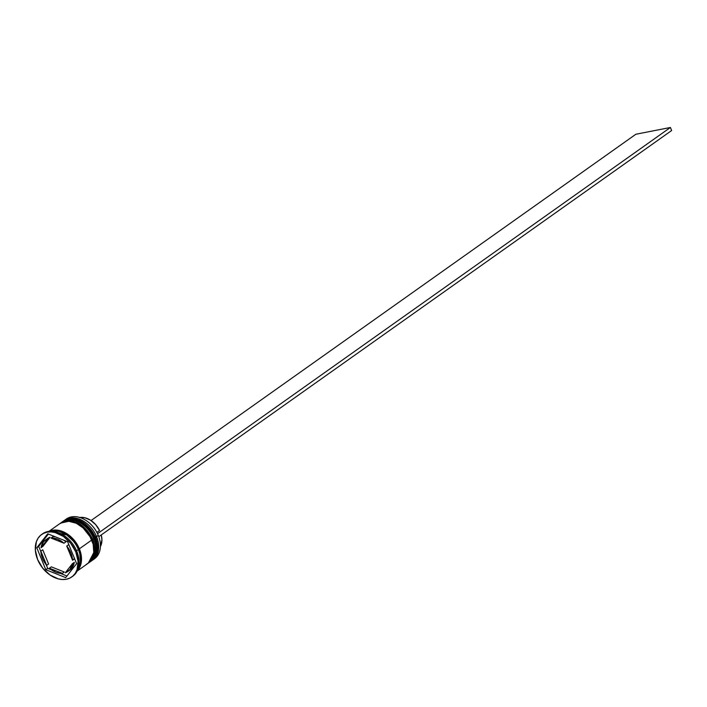<?xml version="1.0" encoding="UTF-8"?>
<svg xmlns="http://www.w3.org/2000/svg" width="707" height="707" viewBox="0 0 707 707"><rect width="100%" height="100%" fill="white"/><g stroke="black" fill="none" stroke-linecap="round" stroke-linejoin="round"><path stroke-width="1.06" d="M94.614 537.894L95.224 537.576L83.833 523.198L73.254 518.911L63.444 521.077L73.448 518.779L84.018 523.056L95.418 537.435A24.356 17.463 -125.3 0 0 63.444 521.077A24.356 17.463 -125.3 0 0 63.347 521.139M63.25 521.209L62.967 521.413A24.356 17.463 54.7 0 1 63.25 521.209A24.356 17.463 54.7 0 1 95.224 537.576L95.224 537.576A24.356 17.463 54.7 0 1 91.424 560.943L97.345 549.003L95.224 537.576L94.729 537.4M91.521 560.881A24.356 17.463 -125.3 0 0 91.618 560.81A24.356 17.463 -125.3 0 0 95.418 537.435L97.531 548.871L91.141 561.146M95.304 537.17L95.604 537.205C99.395 547.536 98.07 555.402 91.618 560.81M91.751 539.927L92.361 539.609L80.96 525.23L70.391 520.944L60.581 523.109L70.585 520.812L81.155 525.089L92.546 539.468A24.356 17.463 -125.3 0 0 60.581 523.109A24.356 17.463 -125.3 0 0 60.484 523.171M92.361 539.609L92.361 539.609A24.356 17.463 54.7 0 1 88.561 562.975L94.482 551.036L92.361 539.609A24.356 17.463 54.7 0 0 60.387 523.242L60.104 523.445A24.356 17.463 54.7 0 1 60.387 523.242M88.658 562.913A24.356 17.463 -125.3 0 0 88.755 562.843A24.356 17.463 -125.3 0 0 92.546 539.468L94.667 550.903L88.269 563.179M92.44 539.202L92.741 539.238C96.532 549.56 95.198 557.434 88.755 562.843M65.477 519.689A24.356 17.463 54.7 0 1 98.282 535.411A24.356 17.463 -125.3 0 0 66.308 519.044L64.593 520.264A24.356 17.463 54.7 0 1 96.559 536.631A24.356 17.463 -125.3 0 0 64.037 520.679A24.356 17.463 54.7 0 1 64.593 520.264M95.542 537.055L98.282 535.411L96.559 536.631A24.356 17.463 54.7 0 1 92.767 559.997A24.356 17.463 54.7 0 1 92.184 560.386A24.356 17.463 -125.3 0 0 96.559 536.631L95.542 537.055M89.895 562.03A24.356 17.463 54.7 0 1 89.321 562.418A24.356 17.463 -125.3 0 0 93.695 538.654A24.356 17.463 54.7 0 1 89.895 562.03L90.85 561.349A24.356 17.463 -125.3 0 0 94.65 537.983L93.695 538.654A24.356 17.463 -125.3 0 0 61.164 522.712A24.356 17.463 54.7 0 1 61.721 522.296A24.356 17.463 54.7 0 1 93.695 538.654L94.65 537.983A24.356 17.463 -125.3 0 0 62.676 521.616L61.721 522.296M42.137 534.139A26.035 18.665 54.7 0 1 76.78 551.283A26.035 18.665 -125.3 0 0 42.606 533.794L41.642 534.465A26.035 18.665 54.7 0 1 75.826 551.964L76.78 551.283L75.826 551.964L70.673 543.241L63.4 536.419L55.102 532.539L50.975 531.903L47.06 532.177L43.507 533.361L40.476 535.402L38.063 538.221L36.366 541.721L35.35 550.161L37.586 559.458A26.035 18.665 54.7 0 1 41.642 534.465M49.393 531.293A24.356 17.463 54.7 0 1 79.37 548.818L91.786 540.015A24.356 17.463 -125.3 0 0 59.812 523.648L48.951 531.346M76.577 550.797L78.415 549.498A24.356 17.463 -125.3 0 0 50.515 531.213L55.164 530.727L59.035 531.319L66.785 534.96L73.599 541.341L76.303 545.265L78.415 549.498L76.577 550.797M78.291 549.206L79.246 548.844L81.376 558.919L77.54 570.213L80.377 565.317L81.234 561.57L81.323 557.469L79.317 549.1M48.589 564.009L46.671 565.361A19.319 13.848 54.7 0 1 42.517 558.486A19.319 13.848 54.7 0 1 40.838 551.124L42.747 549.772L48.589 564.009L46.671 565.361L40.838 551.124L42.517 558.486L44.329 562.065L46.671 565.361L40.838 551.124L42.747 549.772L48.589 564.009M79.281 517.559L84.805 517.736L90.54 520.211L95.692 524.665L99.581 530.471L96.859 532.398L99.581 530.471A18.983 13.61 -125.3 0 0 79.758 517.48M52.963 536.701L51.045 538.054A19.319 13.848 54.7 0 1 63.992 543.215L65.901 541.862A19.319 13.848 -125.3 0 0 63.833 540.219L65.901 541.862L63.992 543.215L57.594 539.202L51.045 538.054L63.992 543.215L51.045 538.054L52.963 536.701L55.111 536.746A19.319 13.848 -125.3 0 0 52.963 536.701M68.65 544.699L66.732 546.051A19.319 13.848 54.7 0 1 72.574 560.289L74.482 558.937A19.319 13.848 -125.3 0 0 74.456 558.371L72.574 560.289L70.886 552.927L66.732 546.051L72.574 560.289L66.732 546.051L68.65 544.699L69.047 545.194A19.319 13.848 -125.3 0 0 68.65 544.699M67.881 571.468L69.79 570.116A19.319 13.848 -125.3 0 0 74.306 562.348L72.388 563.7A19.319 13.848 54.7 0 1 67.881 571.468A19.319 13.848 54.7 0 1 65.291 572.785L70.002 569.435L72.388 563.7L65.291 572.785L72.388 563.7L74.306 562.348L71.911 568.083L69.799 570.098M64.275 572.007L62.357 573.359A19.319 13.848 54.7 0 1 49.419 568.198L51.328 566.846L64.275 572.007L62.357 573.359L49.419 568.198L55.818 572.219L59.141 573.174L62.357 573.359L49.419 568.198L51.328 566.846L64.275 572.007M49.914 531.249L69.18 535.491L79.246 548.844L74.456 540.74L67.704 534.404L63.895 532.212L56.153 530.206L52.512 530.462L49.225 531.558M37.586 559.458L42.738 568.172L50.011 574.994L58.301 578.883L62.437 579.519L66.352 579.236L69.896 578.052L72.936 576.011L75.349 573.191L77.045 569.701L78.062 561.252L75.826 551.964A26.035 18.665 54.7 0 1 71.761 576.947A26.035 18.665 54.7 0 1 37.586 559.458M47.723 533.794L67.633 541.73L76.612 563.647L65.689 577.619L45.778 569.683L36.791 547.775L47.723 533.794L67.633 541.73L76.612 563.647L65.689 577.619L45.778 569.683L47.687 568.331L51.487 569.842L47.687 568.331L45.778 569.683L36.791 547.775L38.708 546.423L40.865 551.69L38.708 546.423L36.791 547.775L47.723 533.794M71.761 576.947L72.715 576.267A26.035 18.665 -125.3 0 0 76.78 551.283A26.035 18.665 54.7 0 1 72.238 576.594M77.77 569.648A24.356 17.463 -125.3 0 0 78.415 549.498L79.829 553.855L80.412 562.312L79.555 566.086L77.77 569.648M77.125 571.088L87.986 563.382A24.356 17.463 -125.3 0 0 91.786 540.015L79.37 548.818L80.784 553.183L81.367 561.641L80.51 565.406L77.319 570.69A24.356 17.463 54.7 0 0 79.37 548.818L74.553 540.661L67.748 534.28L63.913 532.071L56.118 530.047L52.451 530.312L49.137 531.417M86.245 564.425L89.082 562.516L91.344 559.873L93.784 552.83L93.2 544.372L89.683 535.782L83.753 528.376L76.329 523.268L68.535 521.245L64.876 521.51L59.75 523.693M90.788 561.402L94.208 557.841L95.799 554.571L96.744 546.67L94.65 537.983L89.833 529.826L83.028 523.445L75.269 519.813L67.739 519.477L62.614 521.66M92.767 559.997L94.482 558.777A24.356 17.463 -125.3 0 0 98.282 535.411A24.356 17.463 54.7 0 1 93.598 559.352M60.21 573.315L66.953 576.002L60.21 573.315M46.273 564.875L47.687 568.331L46.273 564.875M48.368 534.059L38.708 546.423L48.368 534.059M47.431 538.601L50.029 537.276L42.933 546.361L41.015 547.713A19.319 13.848 54.7 0 1 45.531 539.954A19.319 13.848 54.7 0 1 48.12 538.628L50.029 537.276A19.319 13.848 -125.3 0 0 47.44 538.593L43.41 541.977L41.015 547.713L48.12 538.628L45.522 539.962M48.12 538.628L50.029 537.276L42.933 546.361L41.015 547.713L48.12 538.628M100.412 546.608A18.983 13.61 -125.3 0 0 101.251 534.943L101.932 539.865L100.412 546.608M91.044 520.546L635.867 134.25L670.404 127.481L97.513 533.679L670.404 127.481L671.65 130.521L98.777 536.701L671.65 130.521L670.404 127.481L635.867 134.25L91.044 520.546M63.444 521.077C76.109 515.668 86.828 521.041 95.604 537.205M60.581 523.109C73.245 517.701 83.965 523.074 92.741 539.238"/></g></svg>
